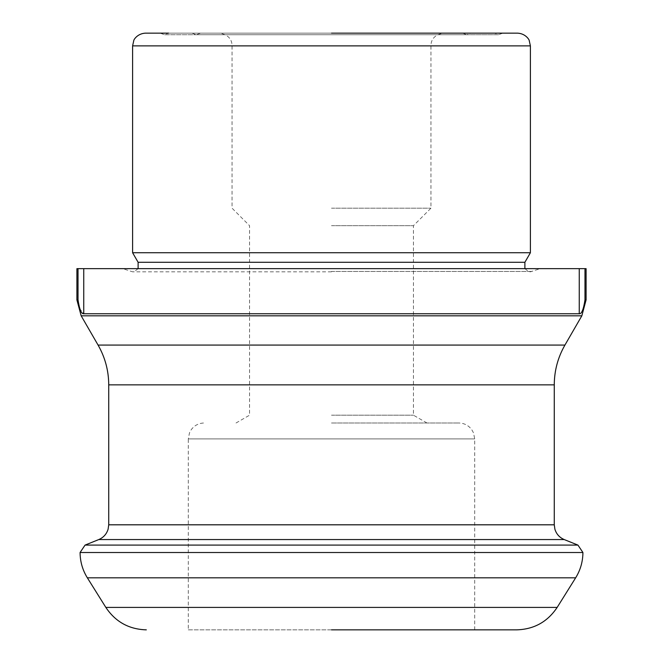 <?xml version="1.0" encoding="UTF-8"?>
<svg xmlns="http://www.w3.org/2000/svg" width="663" height="663" viewBox="0 0 663 663"><rect width="100%" height="100%" fill="white"/><g stroke="black" fill="none" stroke-linecap="round" stroke-linejoin="round"><path stroke-width="0.5" stroke-dasharray="3.31 2.49" d="M517.67 33.15L145.33 33.15M331.5 33.15L160.214 33.15L502.786 33.15L168.634 33.15L164.424 34.741L498.576 34.741L494.366 33.15M586.092 299.9L584.973 299.9C583.539 309.439 581.633 314.063 579.255 313.773L83.745 313.773L79.626 308.552M76.908 299.9L78.027 299.9L78.027 268.648L76.908 268.648M584.973 299.9L584.973 268.648L78.027 268.648M586.092 268.648L584.973 268.648M331.5 268.648L122.738 268.648L331.5 268.648M331.5 208.182L430.95 208.182L331.5 208.182M331.5 225.685L413.447 225.685L331.5 225.685M331.5 415.187L413.447 415.187L331.5 415.187M331.5 422.994L458.796 422.994L331.5 422.994M188.292 629.85L474.708 629.85L188.292 629.85L188.292 438.906L474.708 438.906L188.292 438.906L189.502 432.815L191.259 429.657C194.499 425.348 198.817 423.127 204.204 422.994M530.4 252.736L132.6 252.736M581.832 315.812L81.168 315.812M530.4 45.88L132.6 45.88M331.5 45.88L430.95 45.88L331.5 45.88M557.16 607.407L105.84 607.407M575.658 577.813L87.342 577.813M582.91 552.511L80.09 552.511M582.91 552.478L80.09 552.478M577.937 545.094L85.063 545.094M564.221 539.558L98.779 539.558M554.268 524.806L108.732 524.806M554.268 384.863L108.732 384.863M564.926 345.083L98.074 345.083M331.5 271.449L532.58 271.449L331.5 271.449M524.889 262.283L138.111 262.283M83.745 313.773L83.745 268.648M579.255 313.773L579.255 268.648M426.972 422.994L413.447 415.187L413.447 225.685L430.95 208.182L430.95 45.88C430.95 42.299 432.11 34.932 443.68 33.15M236.028 422.994L249.553 415.187L249.553 225.685L232.05 208.182L232.05 45.88C232.05 42.299 230.89 34.932 219.32 33.15M474.708 629.85L474.708 438.906L473.498 432.815L471.741 429.657C468.501 425.348 464.183 423.127 458.796 422.994M524.889 268.648L528.602 271.573L530.4 271.83L540.262 268.648M138.111 268.648L134.398 271.573L132.6 271.83L122.738 268.648M331.5 271.83L132.6 271.83L331.5 271.83M462.542 33.15L466.752 34.741L331.5 34.741L498.576 34.741L502.786 33.15M192.038 33.15L196.248 34.741L466.752 34.741L470.962 33.15M200.458 33.15L196.248 34.741L331.5 34.741L164.424 34.741L160.214 33.15"/><path stroke-width="0.99" d="M331.5 33.15L517.67 33.15C526.207 33.647 529.571 40.542 529.19 40.46L530.4 45.88L132.6 45.88L133.81 40.46C133.429 40.542 136.793 33.647 145.33 33.15L168.634 33.15M108.732 524.806L108.094 529.273C106.552 534.121 103.453 537.552 98.779 539.558L564.221 539.558C559.547 537.552 556.448 534.121 554.906 529.273L554.268 524.806L108.732 524.806L108.732 384.863L554.268 384.863C554.334 370.675 557.881 357.415 564.926 345.083L98.074 345.083L81.168 315.812L76.908 299.9L78.027 299.9C79.461 309.439 81.367 314.063 83.745 313.773L579.255 313.773C581.625 314.08 583.531 309.455 584.973 299.9L584.973 268.648L586.092 268.648L586.092 299.9L584.973 299.9M79.626 308.552L78.06 301.159M78.027 299.9L78.027 268.648L584.973 268.648M76.908 299.9L76.908 268.648L78.027 268.648M331.5 629.85L516.676 629.85L331.5 629.85M524.889 268.648L524.889 262.283L138.111 262.283L132.6 252.736L530.4 252.736L530.4 45.88M81.168 315.812L581.832 315.812L586.092 299.9M146.324 629.85C128.97 629.328 115.478 621.844 105.84 607.407L557.16 607.407C547.522 621.844 534.03 629.328 516.676 629.85M105.84 607.407L87.342 577.813L575.658 577.813L557.16 607.407M87.342 577.813C82.56 570.056 80.14 561.627 80.09 552.511L582.91 552.511C582.86 561.627 580.44 570.056 575.658 577.813M80.09 552.511L582.91 552.511M98.779 539.558L85.063 545.094L577.937 545.094L582.91 552.478M579.255 313.773L579.255 268.648M83.745 313.773L83.745 268.648M85.063 545.094L80.09 552.478M564.221 539.558L577.937 545.094M554.268 524.806L554.268 384.863M98.074 345.083C105.119 357.415 108.666 370.675 108.732 384.863M564.926 345.083L581.832 315.812M138.111 262.283L138.111 268.648M524.889 262.283L530.4 252.736M132.6 252.736L132.6 45.88"/></g></svg>
